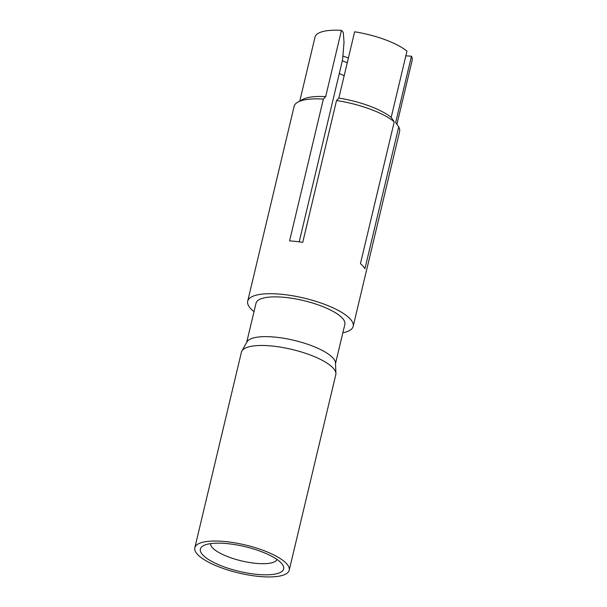 <?xml version="1.0" encoding="UTF-8"?>
<svg xmlns="http://www.w3.org/2000/svg" width="607" height="607" viewBox="0 0 607 607"><rect width="100%" height="100%" fill="white"/><g stroke="black" fill="none" stroke-linecap="round" stroke-linejoin="round"><path stroke-width="0.91" d="M284.471 574.677A48.514 14.393 13.4 0 1 229.681 570.572A48.514 14.393 13.4 0 1 194.824 547.742A48.514 14.393 13.4 0 1 199.559 543.295A48.514 14.393 -166.6 0 1 254.348 547.408A48.514 14.393 -166.6 0 1 289.213 570.231A48.514 14.393 -166.6 0 1 284.471 574.677M204.559 545.147A42.809 12.701 13.4 0 1 246.427 546.99A42.809 12.701 13.4 0 1 282.513 564.578A42.809 12.701 13.4 0 1 279.478 572.833A42.809 12.701 13.4 0 1 224.931 567.173A42.809 12.701 13.4 0 1 203.353 545.723A42.809 12.701 13.4 0 1 204.559 545.147M194.824 547.742L241.419 352.189A48.514 14.393 13.4 0 1 241.859 351.058A48.514 14.393 13.4 0 1 246.154 347.735A48.514 14.393 -166.6 0 1 299.031 351.286A48.514 14.393 -166.6 0 1 335.914 373.464A48.514 14.393 -166.6 0 1 335.8 374.671L289.213 570.231M277.05 559.479A34.242 10.16 13.4 0 1 273.878 562.112A34.242 10.16 13.4 0 1 236.062 559.464A34.242 10.16 13.4 0 1 210.523 543.637M335.914 373.464L335.489 362.978A45.662 13.544 -166.6 0 0 300.769 342.105A45.662 13.544 -166.6 0 0 251.002 338.767A45.662 13.544 13.4 0 0 246.966 341.893L241.859 351.058M246.677 342.401L256.025 303.189A45.662 13.544 13.4 0 1 260.479 299.001A45.662 13.544 -166.6 0 1 312.044 302.87A45.662 13.544 -166.6 0 1 344.852 324.35L335.512 363.563M396.917 124.291L412.176 60.237A49.941 14.818 13.4 0 0 411.463 56.223L395.673 122.493L398.716 126.909A54.22 16.085 -166.6 0 1 399.603 131.484L353.183 326.331A54.22 16.085 -166.6 0 1 347.887 331.301A54.22 16.085 13.4 0 1 342.841 332.788M254.014 311.626A54.22 16.085 13.4 0 1 247.694 301.201A54.22 16.085 13.4 0 1 252.99 296.231A54.22 16.085 -166.6 0 1 314.221 300.829A54.22 16.085 -166.6 0 1 353.183 326.331M247.694 301.201L294.114 106.354A54.22 16.085 13.4 0 1 297.878 102.113A54.22 16.085 13.4 0 1 299.41 101.384A54.22 16.085 -166.6 0 1 323.364 99.062L325.671 96.627A49.941 14.818 -166.6 0 0 302.696 99.465L297.878 102.113M391.189 117.417A49.941 14.818 -166.6 0 0 338.843 98.076L354.632 31.799A49.941 14.818 13.4 0 1 406.971 51.14L391.189 117.417L394.224 121.832A54.22 16.085 -166.6 0 0 336.536 100.512L302.749 242.337A54.22 16.085 -166.6 0 0 289.577 240.896L323.364 99.062M338.843 98.076L336.536 100.512M398.716 126.909L364.928 268.742A54.22 16.085 -166.6 0 0 360.437 263.658L394.224 121.832M299.198 241.836L342.606 59.623L344.025 42.194L343.274 32.406L341.46 30.35L325.671 96.627M299.775 101.073L315.018 37.095A49.941 14.818 13.4 0 1 341.46 30.35M343.312 56.155A44.235 13.119 -166.6 0 0 348.395 57.976M411.463 56.223L405.855 55.829M342.325 60.799A36.648 10.873 -166.6 0 0 347.265 62.711M344.192 75.625A29.963 8.893 13.4 0 1 339.298 73.5"/></g></svg>
